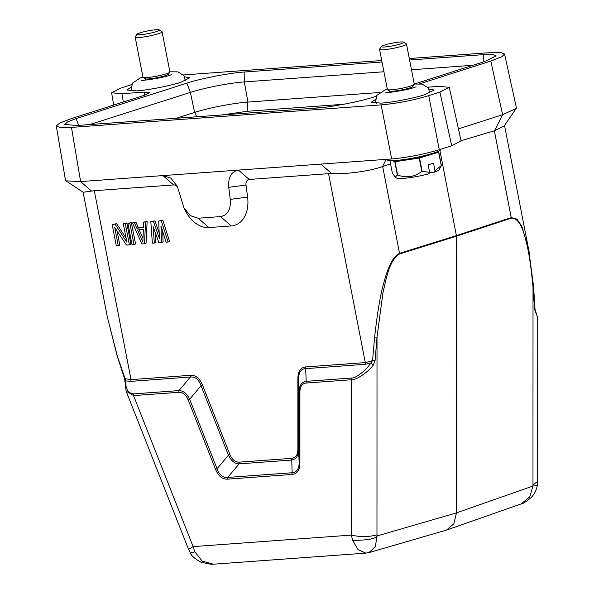<?xml version="1.0" encoding="UTF-8"?>
<svg xmlns="http://www.w3.org/2000/svg" width="594" height="594" viewBox="0 0 594 594"><rect width="100%" height="100%" fill="white"/><g stroke="black" fill="none" stroke-linecap="round" stroke-linejoin="round"><path stroke-width="0.89" d="M169.832 72.156L168.392 74.257A11.887 1.418 169 0 1 158.62 77.413A11.887 1.418 169 0 1 146.087 78.972A11.887 1.418 169 0 1 145.218 78.764L143.095 77.354A13.714 1.634 -11 0 0 144.097 77.591A13.714 1.634 -11 0 0 158.553 75.794A13.714 1.634 -11 0 0 169.832 72.156A13.714 1.634 -11 0 0 169.891 71.948L162.095 31.838A13.714 1.634 169 0 1 151.559 35.521A13.714 1.634 169 0 1 136.301 37.489A13.714 1.634 169 0 1 135.165 37.073A13.714 1.634 169 0 1 135.224 36.858L137.021 34.229A11.435 1.359 -11 0 0 137.927 34.756A11.435 1.359 -11 0 0 151.292 32.967A11.435 1.359 -11 0 0 159.303 29.9A11.435 1.359 -11 0 0 158.464 29.7A11.435 1.359 -11 0 0 146.421 31.2A11.435 1.359 -11 0 0 137.021 34.229M135.165 37.073L142.961 77.183A13.714 1.634 -11 0 0 143.095 77.354M414.226 84.4L412.785 86.501A11.887 1.418 169 0 1 404.766 89.271A11.887 1.418 169 0 1 392.419 91.224A11.887 1.418 169 0 1 389.619 91.008L387.496 89.597A13.714 1.634 -11 0 0 390.726 89.843A13.714 1.634 -11 0 0 404.974 87.6A13.714 1.634 -11 0 0 414.226 84.4A13.714 1.634 -11 0 0 414.285 84.192L406.496 44.082A13.714 1.634 169 0 1 397.935 47.312A13.714 1.634 169 0 1 382.93 49.733A13.714 1.634 169 0 1 379.566 49.317A13.714 1.634 169 0 1 379.625 49.109L381.422 46.473A11.435 1.359 -11 0 0 384.177 47A11.435 1.359 -11 0 0 397.304 44.825A11.435 1.359 -11 0 0 403.705 42.144A11.435 1.359 -11 0 0 401.009 41.944A11.435 1.359 -11 0 0 389.137 43.815A11.435 1.359 -11 0 0 381.422 46.473M379.566 49.317L387.362 89.427A13.714 1.634 -11 0 0 387.496 89.597M386.969 159.303L387.058 159.779A27.435 3.267 -11 0 0 393.792 160.618A27.435 3.267 -11 0 0 423.812 155.762A27.435 3.267 -11 0 0 440.919 149.309L440.904 149.205M435.751 152.339A22.401 2.673 169 0 1 419.795 157.447A22.401 2.673 169 0 1 397.757 160.84A22.401 2.673 169 0 1 392.99 160.655M437.533 151.656L438.78 152.175A26.292 3.133 169 0 1 438.662 152.242L419.55 157.989A26.292 3.133 169 0 1 419.186 158.071L395.017 161.694A26.292 3.133 169 0 1 394.772 161.709L392.315 160.67M438.662 152.242L441.26 165.615L434.994 170.738L433.531 163.224L428.148 164.842L429.603 172.357L422.148 171.362L419.55 157.989M441.26 165.615A26.292 3.133 -11 0 0 441.379 165.548L438.78 152.175M429.573 172.423L434.318 172.178A21.718 2.591 169 0 0 438.944 169.899L441.379 165.548M389.931 160.647L392.322 172.958L395.24 177.212L397.371 175.074L394.772 161.709M397.371 175.074A26.292 3.133 -11 0 0 397.497 175.067A26.292 3.133 -11 0 0 397.616 175.059L395.017 161.694M419.186 158.071L421.785 171.436C414.634 177.005 406.578 178.215 397.616 175.059M429.603 172.357L428.935 173.797A21.718 2.591 169 0 1 401.73 178.512A21.718 2.591 169 0 1 396.606 178.126L395.24 177.212M434.318 172.178L434.994 170.738M322.78 107.484L301.782 109.14M271.852 111.316L235.811 113.937M343.726 104.277L247.201 111.293L222.037 114.939M533.405 286.263L533.018 287.214C531.081 266.312 528.653 250.542 525.727 239.902C522.133 224.963 517.322 217.716 511.293 218.176L511.234 217.597L516.98 219.112L521.918 226.492L528.712 249.844L533.59 286.568L534.994 309.192L537.681 317.924L535.491 311.523M537.318 485.343L532.877 486.085L529.766 496.896L521.079 503.942C522.883 503.794 526.232 501.67 531.125 497.564C534.437 494.141 536.501 490.065 537.325 485.343L537.644 481.333L532.974 484.964L532.877 486.085L456.437 512.889L456.496 236.16L439.902 150.49M535.647 312.971L534.615 308.769M379.677 92.493L247.921 102.071A38.41 4.574 -11 0 0 194.602 112.415L176.336 118.258M532.974 484.964L533.018 287.214L534.615 309.66M365.83 553.125L358.041 549.658L352.643 540.369C367.53 540.28 375.675 538.81 377.064 535.959L375.356 546.525L368.978 552.606M446.421 530.108L453.853 523.826L456.437 512.889L377.064 535.959L376.967 534.897C368.622 537.028 360.075 537.095 351.344 535.105L352.643 540.369M528.712 249.844L529.299 252.97M213.484 564.203L202.257 561.144L194.839 551.841L193.117 546.614L351.344 535.105L351.373 379.759C356.073 380.427 368.748 371.666 373.381 364.909L370.782 363.105L365.139 364.315L365.288 362.592L372.549 360.647L375.066 360.729L373.381 364.909M369.527 552.457L365.741 553.133L213.142 564.233L210.974 564.3L200.921 562.206C194.817 558.731 191.313 555.694 190.407 553.096L194.839 551.841M383.924 71.77L244.334 81.92A38.862 4.633 -11 0 0 190.377 92.382L89.902 124.547M472.869 65.303L411.486 69.765M504.158 126.017L494.527 130.739L461.048 140.704M494.527 130.739L502.621 114.716L516.149 108.487L516.379 107.692L504.558 54.032L500.965 52.584L489.419 52.688L409.296 58.516M125.134 381.957L125.913 380.917C125.356 388.884 127.948 393.206 133.68 393.874L133.531 395.597L126.121 391.119L188.55 549.339L193.117 546.614L133.531 395.597L178.846 392.3C182.893 392.218 186.004 394.758 188.172 399.918L215.57 469.364C218.384 476.143 222.379 479.403 227.561 479.15L291.996 474.465C297.178 473.908 299.814 470.158 299.903 463.231L299.918 391.788C300.059 386.464 302.108 383.553 306.066 383.056L306.222 381.341L351.522 378.036C356.326 378.311 366.595 369.527 370.782 363.105L372.549 360.647L374.636 337.08L377.012 337.154L376.967 534.897M390.548 163.84L382.514 166.587C369.401 171.191 347.379 174.265 331.712 173.626L320.775 164.115L391.661 158.962L381.155 104.878C397.282 103.401 413.149 100.327 428.757 95.641L439.894 92.077L449.279 87.288L438.959 86.375L427.791 87.184M391.661 158.962C407.788 157.455 423.656 154.381 439.263 149.725L451.715 145.745L461.1 140.949L449.279 87.288M419.639 83.828L490.793 61.056L502.621 114.716L458.434 128.861M490.793 61.056L501.774 56.749L504.558 54.032M381.742 60.521L183.39 74.941M131.72 84.571L120.99 88.009L111.605 92.775L121.933 93.711L144.268 92.085L149.777 92.582L144.773 95.129L70.092 119.03L59.563 123.114L56.319 126.025L65.459 180.205L65.971 180.858L80.613 181.578L91.543 191.09L83.115 192.256M376.396 96.183L374.027 96.941C361.39 101.307 329.93 107.395 316.736 108.049L77.227 125.468L64.843 124.495L67.575 121.881L76.091 118.6L186.858 83.145C199.495 78.779 230.955 72.691 244.149 72.037L382.031 62.014M409.585 60.009L483.665 54.618L492.656 54.485L496.101 55.881L484.793 61.486L414.367 84.029M428.942 89.003L434.058 90.058L425.297 94.52C415.451 97.913 391.164 102.621 380.865 103.133L371.228 102.272L375.571 99.376M184.548 76.752L189.664 77.814L180.903 82.276C171.057 85.662 146.763 90.377 136.464 90.889L126.826 90.028L131.17 87.132M142.991 238.387L139.204 229.833M375.066 360.729L377.012 337.154L382.93 292.887C386.167 279.388 388.944 260.491 399.606 253.928L399.547 253.341L456.444 235.58L511.234 217.597L494.364 130.784M299.918 391.788L299.19 391.312C299.324 385.417 301.663 382.091 306.214 381.333L305.643 368.644C301.069 368.867 298.723 372.193 298.619 378.623L298.596 450.066C298.47 455.962 296.124 459.288 291.572 460.053L239.092 463.869C234.712 463.758 231.155 460.855 228.438 455.167L201.032 385.721C198.797 379.462 195.24 376.566 190.377 377.019L130.88 381.348L125.913 380.917L124.888 378.653L131.029 379.625L94.305 190.704L173.678 184.934A5.947 4.158 72.3 0 1 177.881 187.555M299.903 463.231L299.161 462.756C299.005 469.097 296.666 472.423 292.137 472.735L291.721 458.33L239.241 462.147L239.092 463.869L227.71 477.428L292.144 472.742L291.996 474.465M227.561 479.15L227.702 477.42C223.767 478.504 218.458 474.183 217.055 468.725L228.438 455.167L229.915 454.536L202.517 385.09L201.032 385.721L189.649 399.279L217.055 468.725L215.57 469.364M188.172 399.918L189.649 399.279C186.932 393.592 183.375 390.696 178.994 390.585L190.377 377.019M178.846 392.3L178.994 390.585L133.68 393.874M126.121 391.119L124.636 378.89L117.181 355.947L107.403 317.248L117.278 355.799L117.894 355.992M125.111 378.905L117.278 355.799M381.155 104.878L71.473 127.398L60.306 127.524L56.319 126.025M137.489 229.952L143.384 229.529L142.82 242.033L137.489 229.952M374.636 337.08C377.316 313.045 380.279 295.322 383.524 283.91C387.139 270.07 392.07 256.705 399.547 253.341L382.677 166.535M107.165 316.03L107.38 317.137M320.775 164.115L80.613 181.578L71.473 127.398M183.888 207.744L184.994 210.016A30.636 21.436 -107.7 0 0 208.902 227.569L231.296 225.943A30.636 21.436 -107.7 0 0 247.601 197.111L246.027 185.038L228.72 187.31L230.294 199.384C230.969 209.467 227.725 215.206 220.56 216.595L198.158 218.228L190.251 215.644L183.895 207.744L177.212 186.071M228.72 187.31C228.081 177.272 231.326 171.532 238.454 170.099L249.19 179.447L328.564 173.671L365.288 362.592L305.791 366.921L305.643 368.644L365.139 364.315M173.678 184.934L162.942 175.594L170.782 178.118L177.294 186.241M150.817 221.599L152.354 243.184L154.321 243.043L153.103 226.514L158.91 242.708L161.531 242.515L160.967 225.943L166.12 242.181L168.087 242.04L161.308 220.842L158.687 221.027L159.422 238.513L153.438 221.413L154.997 220.916L150.817 221.599L153.438 221.413M141.869 243.948L132.462 222.936L134.43 222.795L136.806 228.163L143.362 227.68L143.607 222.126L145.575 221.985L144.49 243.755L141.869 243.948M133.999 244.52L129.841 223.129L127.873 223.27L132.031 244.661L133.999 244.52L135.558 244.023L131.4 222.631L127.873 223.27M112.14 224.413L116.298 245.805L118.265 245.664L114.731 227.457L126.463 245.062L129.41 244.854L125.252 223.463L123.285 223.604L126.916 242.263L115.095 224.198L116.647 223.7L112.14 224.413L115.095 224.198M246.027 185.038A5.947 4.158 72.3 0 1 249.19 179.447M331.712 173.626L328.564 173.671M305.791 366.921C300.646 367.426 298.01 371.168 297.891 378.155L298.634 378.623L299.19 391.312L299.176 462.756L298.596 450.066L297.869 449.591C297.713 454.959 295.663 457.877 291.721 458.33M239.241 462.147C235.187 462.229 232.083 459.697 229.915 454.536M202.517 385.09C199.673 378.281 195.678 375.014 190.526 375.304L190.384 377.034M91.55 191.09L94.305 190.704M168.087 242.04L169.646 241.543L162.86 220.344L158.687 221.027M159.185 232.893L154.997 220.916M154.321 243.043L155.88 242.545L155.108 232.106M161.531 242.515L163.09 242.018L162.734 231.489M161.308 220.842L162.86 220.344M144.49 243.755L146.042 243.258L147.134 221.488L143.607 222.126M145.575 221.985L147.134 221.488M143.377 227.294L138.357 227.658L135.989 222.297L132.462 222.936M136.806 228.163L138.357 227.658M134.43 222.795L135.989 222.297M129.841 223.129L131.4 222.631M129.41 244.854L130.97 244.357L126.812 222.965L123.285 223.604M126.121 238.172L116.647 223.7M118.265 245.664L119.825 245.166L117.063 230.955M125.252 223.463L126.812 222.965M403.705 42.144L406.355 43.911A13.714 1.634 169 0 1 406.496 44.082M159.303 29.9L161.962 31.66A13.714 1.634 169 0 1 162.095 31.838M247.201 111.293L247.921 102.071L244.334 81.92L244.149 72.037M186.858 83.145L190.377 92.382L194.602 112.415L196.755 116.773M399.606 253.928L456.496 236.16L511.293 218.176M306.066 383.056L351.373 379.759L351.522 378.036M439.263 149.725L428.757 95.641M439.894 92.077L451.715 145.745M121.933 93.711L123.329 101.99M144.78 95.122L144.268 92.085M483.798 61.806L483.665 54.618M78.668 125.364L76.091 118.6M382.514 166.587L386.159 159.363M130.88 381.348L131.029 379.625L190.526 375.304M297.884 378.155L297.869 449.591M198.158 218.228L208.902 227.569M220.56 216.595L231.296 225.943M230.294 199.384L247.601 197.111M145.114 78.698L145.389 80.093M171.829 74.658L170.738 74.903C164.568 77.562 141.803 81.051 141.461 80.242M131.942 91.09L131.296 89.078L132.417 83.16L140.422 77.844L142.931 77.027M389.516 90.941L389.79 92.337M416.223 86.902L415.139 87.147C408.969 89.813 386.204 93.295 385.862 92.486M376.344 103.334L375.698 101.322L376.819 95.404L384.823 90.088L387.325 89.271M537.681 317.924L537.644 481.333M446.978 529.922L521.072 503.942M369.52 552.457L446.339 530.13M504.536 125.468L528.727 249.926M504.098 126.099L516.164 108.494M188.55 549.339L190.407 553.096M111.605 92.775L113.677 105.079M83.16 192.278L65.964 180.866M83.108 192.248L107.403 317.248M429.714 92.954L428.393 88.009L422.282 84.103L414.256 84.036M412.86 86.405L413.127 87.801M185.313 80.71L183.992 75.757L177.888 71.859L169.862 71.792M168.458 74.161L168.726 75.557"/></g></svg>

